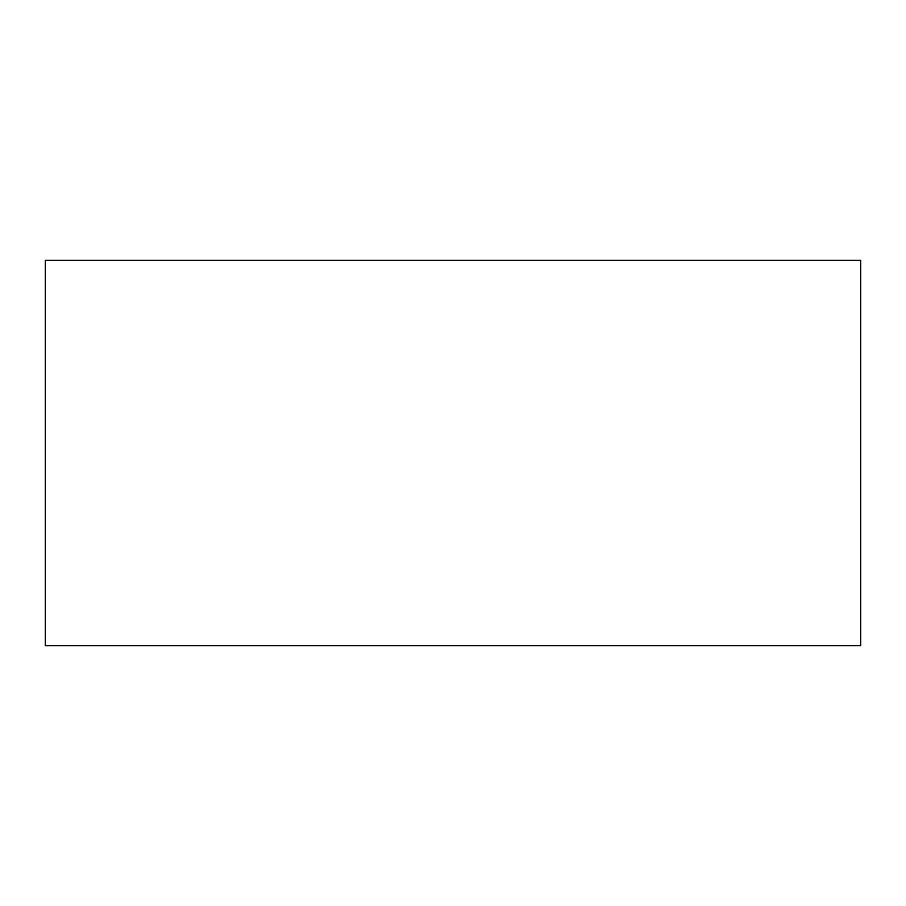 <?xml version="1.0" encoding="UTF-8"?>
<svg xmlns="http://www.w3.org/2000/svg" width="906" height="906" viewBox="0 0 906 906"><rect width="100%" height="100%" fill="white"/><g stroke="black" fill="none" stroke-linecap="round" stroke-linejoin="round"><path stroke-width="1.36" d="M45.3 645.616L860.7 645.616L860.7 260.384L45.3 260.384L45.3 645.616"/></g></svg>
